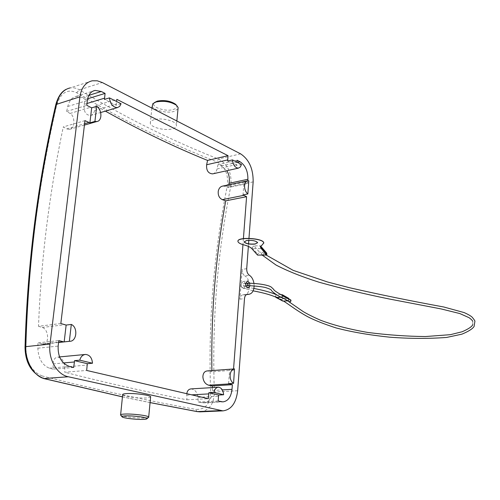 <?xml version="1.0" encoding="UTF-8"?>
<svg xmlns="http://www.w3.org/2000/svg" width="500" height="500" viewBox="0 0 500 500"><rect width="100%" height="100%" fill="white"/><g stroke="black" fill="none" stroke-linecap="round" stroke-linejoin="round"><path stroke-width="0.38" stroke-dasharray="2.5 1.88" d="M282.244 300.925L281.819 299.7L282.994 298.463L288.575 298.288M281.806 299.962L275.369 296.363L281.819 299.7M280.681 294.631L276.569 294.85L275.381 296.1M275.369 296.363L275.481 296.969M257.625 242.725L257.6 242.431C255.725 240.631 252.062 239.944 246.612 240.369L244.15 241.719M260.487 246.825L263.788 243.156M237.981 241.225L238.044 241.612C238.544 242.806 240.45 243.844 243.762 244.731C247.781 245.8 250.438 247.031 251.737 248.425L257.562 254.975L266.812 254.925L262.456 254.95L261.531 254.462L261.3 253.588L262.644 252.213L263.575 252.706L263.8 253.575L262.456 254.95L257.562 254.975L251.931 248.65L261.356 248.588M257.556 255.094L257.625 254.062L259.594 252.231L254.006 245.856L259.675 245.812L265.163 252.2L259.594 252.231M289.95 302.137L289.65 301.2L290.675 299.85M247.775 283.169L248.663 284.738L247.944 285.706M265.163 252.2L266.188 252.519M254.006 245.856L252 247.725L251.931 248.65M260.725 246.137L259.675 245.812M176.231 104.981C177.531 106.981 176.513 108.5 173.181 109.537C165.144 112.106 149.925 106.613 154.375 102.644L154.45 102.562M152.113 105.769C152.537 110.081 166.75 113.7 174.062 111.419L178.006 108.812M154.25 119.663C151.387 120.5 150.081 121.719 150.325 123.306C150.769 127.475 165.056 131 172.387 128.819C175.331 127.994 176.688 126.769 176.456 125.131C176.106 121.013 161.588 117.387 154.25 119.663M200.794 411.812C209.513 410.244 214.031 403.663 214.35 392.069C211.912 321.369 217.381 252.869 230.75 186.575C232.181 173.538 228.081 164.35 218.456 159.006C172.356 140.956 125.988 117.9 79.362 89.825C76.319 88.038 73.213 87.413 70.044 87.944L92.306 80.787M254.131 285.969L253.962 283.419M248.969 238.325L248.819 240.3M248.556 243.819L248.369 246.4M121.056 103.744L116.088 105.213L104.469 99.4M116.088 105.213L116.581 101.487M227.65 161.019L236.663 165.525L236.981 162.188M247.781 180.775L247.575 183.494L244.019 181.856L243.019 194.919M243.412 238.588L242.956 244.638M233.556 368.981L233.463 370.206L229.681 369.275L234.656 368.913M228.581 383.625L229.681 369.275M250.031 285.763L249.856 283.225M246.775 294.425L242.938 294.837C241.219 295.113 240.206 296.562 239.894 299.194L241.025 284.225C241.081 286.844 241.956 288.288 243.65 288.569L245.519 285.881C245.456 283.269 244.581 281.825 242.887 281.55L241.025 284.225L242.144 269.363C242.075 272.381 242.975 274.575 244.838 275.931L249.406 275.287M211.887 370.575L211.906 371.775L207.269 370.919M222.731 186.075L224.838 186.312L228.206 187.55L247.575 183.494M244.019 181.856L248.825 180.844M228.75 184.8L228.206 187.55M237.131 160.275L218 164.638L221.344 165.956L226.831 170.712M218 164.638L217.075 168.938C216.469 171.45 215.181 173.05 213.225 173.738M60.838 323.519L38.5 326.275C39.869 291.875 42.631 258.125 46.794 225.019C50.963 191.95 56.463 159.25 63.281 126.919L66.712 128.881L69.35 129.412C74.975 128.856 75.438 116.188 70.056 113.45L66.644 111.431L67.763 106.475C69.256 100.669 72.106 97.275 76.319 96.3L81.944 97.469L85.306 99.494L84.15 104.369C83.506 111.225 85.562 114.95 90.337 115.55C92.463 115.069 93.906 113.375 94.663 110.481L95.794 105.662L105.388 111.137M122.45 396.831L150.069 402.569M122.656 394.831C123.425 396.469 138.869 398.462 146.537 397.944L150.588 397.144M148.325 417.55L144.606 418.031C137.35 418.394 122.819 416.744 120.85 415.325L120.631 414.712M87.644 98.775L85.306 99.494M84.956 120.625L63.281 126.919M38.5 326.275L42.219 327.456C48.9 329.194 49.55 344.444 43.044 344.162L37.969 342.863L58.806 340.594M73.7 367.438L53.094 369.188L53.119 363.881C53.356 359.725 54.906 357.456 57.769 357.088C61.881 357.775 64.2 361.075 64.731 366.987L64.731 372.231L86.656 370.444M53.094 369.188L49.356 368.188C42.225 365.256 38.388 358.594 37.844 348.206L37.969 342.863M186.781 393.694L186.919 399.819C146.875 392.038 106.144 382.844 64.731 372.231M212.306 387.606L212.413 390.481C212.275 397.994 209.325 402.113 203.55 402.837L198.181 401.994L197.969 397.35C197.281 392.294 195 389.475 191.112 388.894M186.919 399.819L208.306 398.694M66.644 111.431L86.775 105.337M218.188 400.988L198.181 401.994M233.463 370.206L211.906 371.775M241.469 164.444L236.663 165.525M95.794 105.662L116.819 99.35M243.425 294.856L244.275 294.894C250.825 294.938 251.256 279.281 244.838 275.931M197.037 411.6L195.7 409.369C145.519 400.3 94.331 389.156 42.138 375.944L43.856 378.575M42.138 375.944C32.006 371.863 26.581 362.531 25.875 347.931C27 305.775 30.156 264.55 35.344 224.256C40.55 184.006 47.638 144.35 56.625 105.288C60.644 92.7 67.319 88.513 76.662 92.731C123.575 120.712 170.188 143.713 216.494 161.713C225.094 166.363 228.688 174.425 227.275 185.912C220.625 219.175 215.869 252.963 213.006 287.281C210.175 321.556 209.381 356.538 210.625 392.238C210.169 404.131 205.194 409.844 195.7 409.369M25.875 347.931L25.038 347.131M237.656 390.737L210.625 392.238M56.625 105.288L55.881 104.331M253.156 181.875L230.75 186.575L227.275 185.912M76.662 92.731L79.362 89.825L102.294 82.544M240.625 153.856L218.456 159.006L216.494 161.713M281.737 294.575L288.119 298.2M282.994 298.463L276.569 294.85M252 247.725L257.625 254.062M208.331 371.012L230.444 369.387M224.838 186.312L244.737 182.119M81.944 97.469L88.881 95.319M41.706 343.981L58.619 342.163M42.219 327.456L65.1 324.675M64.731 366.987L87.256 365.056M53.119 363.881L63.444 362.956M49.356 368.188L69.488 366.456M37.844 348.206L58.156 346.087M67.763 106.475L87.356 100.475M201.781 402.681L221.306 401.712M217.075 168.938L236.8 164.494M221.344 165.956L237.3 162.344M212.413 390.481L222.312 389.9M246.713 268.694L242.144 269.363M239.894 299.194L244.494 298.619M197.969 397.35L218.562 396.238M186.725 395.131L191.744 394.85M66.712 128.881L84.588 123.731M70.056 113.45L90.712 107.25M84.15 104.369L86.994 103.5M94.663 110.481L116.294 104.069M289.125 299.025L282.769 295.756M245.888 285.781L242.738 286.475L243.212 285.294L243.619 285.519C245.9 286.6 249.312 287.581 253.863 288.456M245.644 283.263C237.444 285.138 242.444 284.931 240.881 285.706L241.225 286.706L243.475 288.206L253.1 290.844M276.656 297.481L283.531 301.044M261.531 254.462L262.162 255.069M266.181 255.05L263.575 252.706M275.881 294.5C281.475 297.025 285.525 299.231 288.019 301.119M472.788 324.456L472.744 321.413M287.488 300.844L280.538 297.281M154.375 102.644L152.831 103.663M151.875 108.106L150.325 123.306M242.887 281.55L247.281 280.944M247.338 180.875L247.806 180.775M122.256 417L121.956 416.644M43.044 344.162L58.581 342.494M57.769 357.081L59.556 356.912M85.006 354.5L85.575 354.444M203.55 402.837L222.844 401.881M76.319 96.3L93.188 91.025M69.35 129.412L84.425 125.087M90.337 115.55L100.65 112.525M244.275 294.894L246.412 294.619M243.65 288.569L248.231 287.962M242.938 294.837L247.244 294.288M176.85 120.981L176.456 125.131M150.069 402.612L122.444 396.887M66.188 89.319L70.044 87.944"/><path stroke-width="0.75" d="M289.125 299.587L287.95 300.825L281.569 297.225L282.756 295.975L289.144 299.325L282.775 295.706L282.337 294.738L280.681 294.631M281.569 297.225L276.394 297.5L282.825 301.081L287.95 300.825M282.825 301.081L275.938 297.413M288.575 298.288L289.144 299.325M275.481 296.969L276.394 297.5M244.15 241.719L244.181 241.894C246.056 243.688 249.706 244.375 255.131 243.956L257.625 242.725M255.125 244.081L257.594 242.556C255.719 240.756 252.056 240.069 246.6 240.494L244.175 242.019C246.05 243.812 249.7 244.506 255.125 244.081M261.094 248.419L260.506 247.325L260.663 246.244L262.469 244.688L263.725 242.769C262.756 237.944 235.694 236.869 238.038 241.737C238.538 242.931 240.444 243.969 243.756 244.856C247.775 245.925 250.431 247.156 251.725 248.55L257.556 255.094L266.8 255.05L261.094 248.419L260.487 246.825M266.8 255.05L261.1 248.294M263.788 243.156L263.738 242.644C262.887 238.062 237.331 236.663 237.981 241.225M290.675 299.85L291.05 300.819L289.95 302.137L287.488 300.844M280.538 297.281C274.706 293.669 271.6 291.244 271.225 290.006C270.869 289.488 269.069 288.7 265.825 287.638C263.444 286.856 254.831 285.825 247.931 285.706L247.05 284.137L247.775 283.169C259.488 283.412 268.788 285.238 271.319 287.131L273.825 289.513C273.45 290.006 276.431 292.087 282.769 295.756M266.188 252.519L266.7 253.113L266.812 254.925L261.356 248.588L261.244 246.744L260.725 246.137M154.45 102.562L157.219 101.15C164.181 99.844 170.238 100.831 175.387 104.113L176.231 104.981M178.006 108.812L178.125 107.587L176.562 105.325C170.75 101.625 163.906 100.506 156.037 101.975L152.831 103.663L151.875 108.106M247.244 294.288L247.525 294.25C245.812 294.525 244.8 295.981 244.494 298.619L237.656 390.737C236.156 403.069 231.244 409.775 222.931 410.869L68.3 376.763C56.906 374.613 47.95 358.862 50.012 344.062L79.912 96.819C81.319 87.713 85.45 82.369 92.306 80.787L97.244 80.8L102.294 82.544L240.625 153.856C249.112 159.537 253.294 168.881 253.156 181.875L248.969 238.325M247.525 294.25L248.863 294.306C252.056 293.725 253.812 290.95 254.131 285.969M253.962 283.419C253.306 279.587 251.788 276.875 249.406 275.287C247.55 273.919 246.65 271.719 246.713 268.694L248.369 246.4M248.819 240.3L248.556 243.819M58.619 342.163L64.175 341.844L66.144 325.069L60.838 323.519L84.956 120.625L89.913 122.85L94.919 121.412L96.844 121.525C102.325 121.013 102.194 109.875 96.675 106.325L91.675 107.825L89.913 122.85M91.675 107.825L86.775 105.337L87.356 100.475C88.225 94.75 90.825 91.394 95.144 90.412L101.263 91.475L105.075 93.406L104.469 99.4L109.45 97.894C110.275 104.1 112.938 107.338 117.438 107.6L119.694 106.369L121.056 103.744L109.45 97.894M116.581 101.487L116.819 99.35L228.025 155.662L227.65 161.019L232.475 159.913L241.469 164.444L240.331 167.019L238.394 168.144C235.081 167.819 233.113 165.075 232.475 159.913M237.3 162.344L240.012 161.731L237.131 160.275L236.981 162.188M240.012 161.731C245.35 165.256 247.975 171.106 247.894 179.294L247.781 180.775M243.412 238.588L246.581 196.681L243.019 194.919L247.838 193.95C245.575 192.013 244.488 189.219 244.575 185.575C244.887 182.738 245.969 181.137 247.806 180.775L248.825 180.844L247.838 193.95M242.956 244.638L233.556 368.981M233.575 383.306C231.169 381.756 230.012 379 230.119 375.037C230.588 371.294 232.05 369.25 234.506 368.913L233.575 383.306L228.581 383.625L232.369 384.681L232.019 389.331C231.062 397.019 228.006 401.206 222.844 401.881L218.188 400.988L218.594 395.037L223.612 394.762C223.188 390.163 221.45 387.65 218.419 387.238C216.156 387.456 214.65 389.188 213.894 392.425L208.856 392.713L218.594 395.037M208.856 392.713L208.306 398.694L86.656 370.444L87.325 363.688L74.569 360.644L73.7 367.438L69.488 366.456C61.537 363.544 57.763 356.75 58.156 346.087L58.806 340.594L63.094 341.681M249.856 283.225L247.463 280.919L245.606 283.6C245.669 286.225 246.544 287.681 248.231 287.962L250.031 285.763M234.225 368.931L207.269 370.919C204.475 371.281 203.012 373.281 202.881 376.925C203.319 381.331 205.244 384.087 208.663 385.206L212.25 385.925L212.306 387.606M246.581 196.681L225.712 200.85L222.331 199.65C219.194 198.094 217.844 195.231 218.281 191.05C218.95 188.181 220.431 186.525 222.731 186.075L247.338 180.875M225.712 200.85C220.712 228.594 217.044 256.675 214.694 285.087C212.394 313.081 211.462 341.581 211.887 370.575M226.831 170.712C229.125 174.55 229.862 178.744 229.05 183.294L228.75 184.8M213.225 173.738L212.613 173.875C208.225 173.512 206.231 170.475 206.631 164.762L207.575 160.431L228.025 155.662M105.388 111.137C139.406 130.125 173.469 146.556 207.575 160.431M70.044 87.944C63.344 89.506 58.85 94.887 56.569 104.087C38.506 181.631 28.256 262.481 25.819 346.644C25 360.913 34.062 376.463 44.331 378.619L122.45 396.831M150.069 402.569L197.356 411.619L200.794 411.812M150.588 397.144L150.631 396.694C149.994 395.075 134.256 393.025 126.587 393.587C123.594 393.787 122.287 394.2 122.656 394.831L120.631 414.712M120.588 415.112C120.206 414.562 121.519 414.212 124.525 414.062C132.213 413.638 148.044 415.562 148.7 416.975L148.325 417.55M125.525 415.9C122.506 416.056 121.419 416.419 122.256 417C123.987 418.25 136.9 419.706 143.338 419.394C145.719 419.294 146.95 419.044 147.025 418.644C147.625 417.419 132.762 415.513 125.525 415.9M105.075 93.406L87.644 98.775M64.175 341.844L69.819 341.287C76.881 341.394 78.1 327.325 71.312 324.438L66.144 325.069M71.312 324.438L69.356 341.287M87.325 363.688L92.506 363.237L79.756 360.169L74.569 360.644M79.756 360.169C80.775 356.644 82.713 354.738 85.575 354.444C89.7 354.888 92.006 357.819 92.506 363.237M218.137 387.25L191.112 388.894C188.719 389.113 187.275 390.712 186.781 393.694M212.25 385.925L232.369 384.681M213.894 392.425L223.612 394.762M94.919 121.412L96.675 106.325M220.613 410.619L197.037 411.6L150.069 402.612M50.012 344.062L25.819 346.644L25.031 347.4C25.319 362.844 31.556 373.225 43.744 378.55L68.3 376.763M25.038 347.131C27.481 263.163 37.744 182.306 55.825 104.556L79.912 96.819M266.875 254.013L261.419 247.656M88.881 95.319L101.263 91.475M63.444 362.956L74.325 361.981M222.331 199.65L243.731 195.344M206.631 164.762L227.681 159.919M229.05 183.294L247.894 179.294M222.312 389.9L232.019 389.331M208.663 385.206L229.338 383.913M191.744 394.85L208.694 393.894M84.588 123.731L88.912 122.487M86.994 103.5L104.531 98.169M248.012 294.269L246.775 294.425M282.337 294.738L288.706 298.363M290.75 299.887L289.125 299.025M247.944 285.706L245.888 285.781M253.1 290.844C263.212 292.725 271.062 294.938 276.656 297.481M283.531 301.044C291.194 306.019 296.275 310.325 307.244 316.475C314.2 320.131 323.787 323.938 336.006 327.906C351.494 331.969 369.406 335.062 389.756 337.188C409.656 338.706 428.612 338.787 446.625 337.438L461.875 334.175C468.462 331.456 472.537 328.881 474.1 326.444L474.881 321.381C475.144 321.094 474.231 319.688 472.137 317.162C470.644 315.825 467.994 314.306 464.2 312.594L443.769 306.994C411.106 301.019 379.731 294.606 349.644 287.756L327.537 281.994L293.125 270.344L266.181 255.05M262.162 255.069L275.994 265.019C287.331 270.963 301.663 276.688 318.969 282.2C341.425 288.438 364.775 294.025 389.025 298.944L441.044 308.913L459.825 313.556L469.15 317.725C471.362 319.419 472.562 320.644 472.744 321.413M245.644 283.263L247.763 283.169M253.863 288.456C262.913 290.15 270.256 292.169 275.881 294.5M288.019 301.119L303.244 311.625C307.625 314.225 313.331 317.069 320.375 320.163C333 325.006 348.781 329.106 367.719 332.45C387.663 334.988 406.881 336.356 425.369 336.55L450.387 334.675L462.156 331.756C468.725 328.869 472.269 326.438 472.788 324.456M261.244 246.744L266.7 253.113M121.956 416.644L120.85 415.325M58.581 342.494L69.819 341.287M59.556 356.912L85.006 354.5M212.613 173.875L238.394 168.144M197.037 411.6L199.975 411.85L222.931 410.869M93.188 91.025L95.144 90.412M84.425 125.087L96.844 121.525M100.65 112.525L117.438 107.6M246.412 294.619L248.863 294.306M148.7 416.975L150.631 396.694M147.025 418.644L148.781 417.175M178.125 107.587L176.85 120.981M175.387 104.113L176.562 105.325M122.444 396.887L43.856 378.575M55.881 104.331C58.087 96.581 61.525 91.575 66.188 89.319"/></g></svg>
